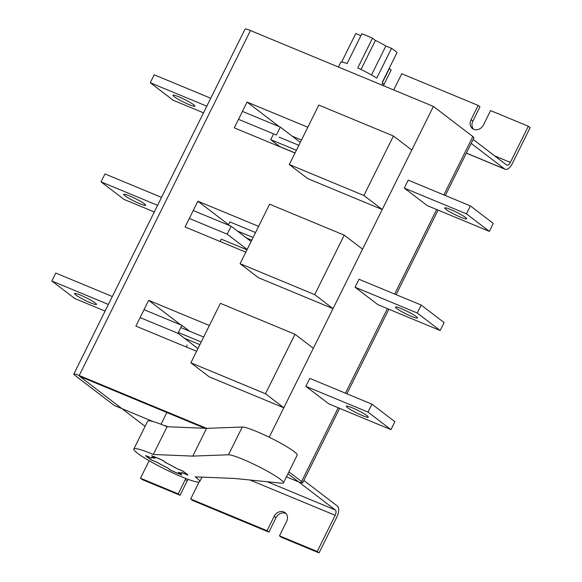 <?xml version="1.0" encoding="UTF-8"?>
<svg xmlns="http://www.w3.org/2000/svg" width="582" height="582" viewBox="0 0 582 582"><rect width="100%" height="100%" fill="white"/><g stroke="black" fill="none" stroke-linecap="round" stroke-linejoin="round"><path stroke-width="0.87" d="M198.593 482.122A7.799 6.671 127.4 0 1 197.793 484.646L190.656 499.014L192.489 500.418L268.869 532.094L276.006 517.718A7.799 6.671 127.4 0 1 285.667 513.353A7.799 6.671 127.4 0 1 285.973 513.491M190.656 499.014L267.036 530.689L274.173 516.314A7.799 6.671 127.4 0 1 283.834 511.956A7.799 6.671 127.4 0 1 285.129 512.698A7.799 6.671 127.4 0 1 286.606 521.472L279.476 535.847L317.219 551.496L335.181 515.317A4.46 2.248 112.5 0 0 335.312 509.948L287.966 473.748M267.036 530.689L268.869 532.094M180.056 495.26L178.223 493.863L140.48 478.208L142.314 479.612L180.056 495.26L187.193 480.892A7.799 6.671 127.4 0 1 188.146 479.364M145.085 426.351L79.712 376.372L204.9 428.279M303.869 480.441L337.284 505.984A8.912 4.503 -67.5 0 1 337.014 516.714L319.052 552.9L317.219 551.496M279.476 535.847L281.31 537.244L319.052 552.9M140.48 478.208L149.159 460.718M178.223 493.863L185.36 479.488A7.799 6.671 127.4 0 1 185.913 478.52M393.497 89.861A7.799 6.671 127.4 0 0 394.625 88.122L401.762 73.747L478.142 105.422L479.975 106.826L472.846 121.194A7.799 6.671 127.4 0 0 473.479 129.175M478.142 105.422L471.005 119.797A7.799 6.671 127.4 0 0 472.489 128.571A7.799 6.671 127.4 0 0 483.446 124.955L490.575 110.58L528.325 126.229L530.158 127.633L512.196 163.818A8.912 4.503 -67.5 0 1 505.118 169.246A8.912 4.503 -67.5 0 1 504.594 168.94L471.18 143.398M473.151 139.433L506.558 164.975A4.46 2.248 112.5 0 0 506.82 165.128A4.46 2.248 112.5 0 0 510.363 162.414L528.325 126.229M382.418 82.513L389.329 68.596L391.162 69.993L384.025 84.368A7.799 6.671 127.4 0 0 383.494 85.714M146.177 455.779L146.147 455.83A23.396 2.684 -153.6 0 0 151.647 460.035L157.315 462.384A16.711 1.921 26.4 0 0 167.747 467.957L170.672 470.191A23.396 2.684 -153.6 0 0 176.404 472.708A23.396 2.684 -153.6 0 0 181.329 474.606L181.373 474.519M381.712 84.979L382.592 83.197A23.396 2.684 -153.6 0 0 382.265 82.309L397.026 52.569A23.396 2.684 -153.6 0 0 391.526 48.364L376.765 78.097A23.396 2.684 -153.6 0 0 357.741 67.949L372.502 38.208A23.396 2.684 -153.6 0 0 366.776 35.691A23.396 2.684 -153.6 0 0 361.844 33.785L347.083 63.525A23.396 2.684 -153.6 0 0 340.681 62.39L338.389 67.01M162.902 460.442L162.873 460.5A23.396 2.684 -153.6 0 0 157.147 457.983A23.396 2.684 -153.6 0 0 152.215 456.084L152.258 455.997M181.926 470.598L181.897 470.656A23.396 2.684 -153.6 0 1 187.397 474.861L181.737 472.511A16.711 1.921 26.4 0 1 181.744 472.773A16.711 1.921 26.4 0 1 178.405 472.373L181.329 474.606M166.845 426.621L166.983 426.344A23.396 2.684 -153.6 0 0 163.717 425.326M341.59 62.114L355.777 33.538L360.913 35.669M372.502 38.208L375.426 40.442A16.711 1.921 26.4 0 1 385.859 46.014L391.526 48.364M146.147 455.83L151.815 458.179A16.711 1.921 26.4 0 1 151.807 457.918A16.711 1.921 26.4 0 1 155.139 458.318L152.215 456.084M162.873 460.5L165.797 462.734A16.711 1.921 26.4 0 1 176.23 468.306L181.897 470.656M176.281 468.263A17.154 1.972 -153.6 0 0 166.037 462.792L163.047 460.508A23.949 2.75 -153.6 0 0 151.676 455.793L154.667 458.078A17.154 1.972 -153.6 0 0 151.407 457.714A17.154 1.972 -153.6 0 0 151.4 457.947L145.609 455.546A23.949 2.75 -153.6 0 0 151.48 460.027L157.271 462.428A17.154 1.972 -153.6 0 0 167.514 467.899L170.497 470.183A23.949 2.75 -153.6 0 0 176.63 472.882A23.949 2.75 -153.6 0 0 181.868 474.897L178.878 472.613A17.154 1.972 -153.6 0 0 182.144 472.977A17.154 1.972 -153.6 0 0 182.151 472.751L187.935 475.152A23.949 2.75 -153.6 0 0 182.071 470.663L176.23 468.306M361.007 69.491L375.426 40.442M371.491 74.962L385.859 46.014M255.542 232.553L229.883 221.917L228.311 225.074M253.083 237.507L237.296 230.967M251.759 240.17L246.47 237.973M246.979 249.802L221.32 239.166L220.156 241.515M199.895 344.653L184.727 338.36M203.671 337.036L180.806 327.557M201.212 341.99L178.347 332.511M298.842 145.318L279.156 137.156M273.184 134.682L270.725 139.636L279.898 146.649L295.059 152.935M296.383 150.272L270.725 139.636M283.427 482.885L297.206 455.131A31.195 3.579 -153.6 0 0 273.751 439.512A31.195 3.579 -153.6 0 0 242.258 427.028L206.574 428.352L167.078 426.715A36.768 4.22 -153.6 0 0 165.419 426.024A36.768 4.22 -153.6 0 0 147.624 421.244L133.845 448.998A36.768 4.22 -153.6 0 0 148.817 460.522A36.768 4.22 -153.6 0 0 181.904 476.913A36.768 4.22 -153.6 0 0 199.706 481.692A36.768 4.22 -153.6 0 0 195.196 476.84L234.692 478.469L281.753 483.22A31.195 3.579 -153.6 0 0 283.427 482.885A31.195 3.579 -153.6 0 0 259.972 467.266A31.195 3.579 -153.6 0 0 228.479 454.782L192.795 456.106L153.299 454.477A36.768 4.22 -153.6 0 0 151.64 453.778A36.768 4.22 -153.6 0 0 133.845 448.998M167.078 426.715L153.299 454.477M206.574 428.352L192.795 456.106M151.582 457.576L151.4 457.947M188.968 104.556A12.258 1.404 26.4 0 1 177.939 99.093A12.258 1.404 26.4 0 1 172.949 95.252A12.258 1.404 26.4 0 1 178.885 96.845A12.258 1.404 26.4 0 1 189.907 102.308A12.258 1.404 26.4 0 1 194.905 106.15A12.258 1.404 26.4 0 1 188.968 104.556M238.511 119.332L276.377 135.031L280.313 127.102L300.305 142.379M206.799 106.179L150.258 82.731L154.194 74.802L210.735 98.249M242.454 111.402L280.313 127.102M150.258 82.731L173.181 100.257L203.496 112.828M139.76 203.685A12.258 1.404 26.4 0 1 128.731 198.229A12.258 1.404 26.4 0 1 123.74 194.381A12.258 1.404 26.4 0 1 129.67 195.974A12.258 1.404 26.4 0 1 140.699 201.437A12.258 1.404 26.4 0 1 145.696 205.279A12.258 1.404 26.4 0 1 139.76 203.685M247.154 249.438L227.169 234.16L231.105 226.231L251.097 241.508M161.527 197.378L104.986 173.931L101.05 181.86L157.591 205.308M189.303 218.461L227.169 234.16M101.05 181.86L123.973 199.386L154.288 211.957M193.246 210.531L231.105 226.231M90.552 302.822A12.258 1.404 26.4 0 1 79.523 297.358A12.258 1.404 26.4 0 1 74.532 293.517A12.258 1.404 26.4 0 1 80.462 295.11A12.258 1.404 26.4 0 1 91.49 300.567A12.258 1.404 26.4 0 1 96.488 304.415A12.258 1.404 26.4 0 1 90.552 302.822M197.945 348.574L177.961 333.29L181.897 325.36L189.456 331.143M112.319 296.507L55.777 273.06L51.842 280.99L108.383 304.437M140.095 317.59L177.961 333.29M51.842 280.99L74.765 298.515L105.08 311.086M144.03 309.66L181.897 325.36M460.74 217.253A12.258 1.404 26.4 0 1 449.711 211.797A12.258 1.404 26.4 0 1 444.721 207.949A12.258 1.404 26.4 0 1 450.657 209.542A12.258 1.404 26.4 0 1 461.686 215.005A12.258 1.404 26.4 0 1 466.677 218.847A12.258 1.404 26.4 0 1 460.74 217.253M411.532 316.39A12.258 1.404 26.4 0 1 400.503 310.926A12.258 1.404 26.4 0 1 395.513 307.085A12.258 1.404 26.4 0 1 401.449 308.678A12.258 1.404 26.4 0 1 412.478 314.135A12.258 1.404 26.4 0 1 417.469 317.983A12.258 1.404 26.4 0 1 411.532 316.39M362.324 415.519A12.258 1.404 26.4 0 1 351.295 410.055A12.258 1.404 26.4 0 1 346.305 406.214A12.258 1.404 26.4 0 1 352.241 407.807A12.258 1.404 26.4 0 1 363.27 413.271A12.258 1.404 26.4 0 1 368.261 417.112A12.258 1.404 26.4 0 1 362.324 415.519M286.431 476.847L297.3 481.358A11.138 1.28 -153.6 0 0 302.698 482.805A11.138 1.28 -153.6 0 0 301.6 481.532L288.912 471.835M443.877 194.926L472.846 136.559L433.415 106.419L250.456 30.548L79.21 375.521L206.61 428.352M269.197 437.235L433.415 106.419M466.444 213.849L489.367 231.374L427.195 205.592L404.272 188.066L408.208 180.136L470.38 205.912L466.444 213.849L404.272 188.066M377.987 304.721L355.064 287.195L358.999 279.265L421.172 305.048L417.229 312.978L440.159 330.503L377.987 304.721M328.779 403.85L305.856 386.324L309.791 378.395L371.963 404.177L368.02 412.107L390.951 429.632L328.779 403.85M472.846 136.559A11.138 1.28 26.4 0 1 473.944 137.832L445.31 195.516M79.21 375.521A11.138 1.28 -153.6 0 0 73.819 374.073L245.066 29.1A11.138 1.28 26.4 0 1 250.456 30.548M73.819 374.073A11.138 1.28 -153.6 0 0 74.918 375.346L114.341 405.487L153.248 421.623M187.149 345.119L186.225 346.981M301.476 140.015L292.157 136.152M209.396 325.513L148.665 300.327L135.875 326.102L196.6 351.281M307.813 127.247L247.081 102.068L234.291 127.844L295.016 153.022M258.604 226.376L197.873 201.197L185.083 226.973L245.808 252.152M228.53 224.63L197.873 201.197M279.258 126.665L247.081 102.068M180.842 324.923L148.665 300.327M489.367 231.374L493.303 223.437L470.38 205.912M417.229 312.978L355.064 287.195M440.159 330.503L444.095 322.574L421.172 305.048M368.02 412.107L305.856 386.324M390.951 429.632L394.887 421.703L371.963 404.177M333.028 308.642L362.557 249.161L344.217 235.143L269.612 204.209L240.09 263.682L258.423 277.709L333.028 308.642L314.687 294.623L344.217 235.143M314.687 294.623L240.09 263.682M382.236 209.513L411.765 150.032L393.425 136.013L318.82 105.08L289.298 164.553L307.631 178.572L382.236 209.513L363.896 195.494L393.425 136.013M363.896 195.494L289.298 164.553M283.82 407.771L313.349 348.291L295.009 334.272L220.403 303.338L190.874 362.812L209.214 376.838L283.82 407.771L265.479 393.752L295.009 334.272M265.479 393.752L190.874 362.812M250.071 480.026L335.181 515.317M267.356 481.765L335.312 509.948M185.36 479.488L187.193 480.892M274.173 516.314L276.006 517.718M494.729 155.925L510.363 162.414M466.371 153.088L504.594 168.94M471.005 119.797L472.846 121.194M382.563 83.255L384.025 84.368M242.258 427.028L228.479 454.782M301.6 481.532L338.222 407.764M345.453 393.185L387.43 308.635M394.669 294.055L436.638 209.505M466.335 153.161L505.118 169.246M161.047 424.271L166.881 412.514M152.004 457.517L151.807 457.918M201.976 477.116L199.706 481.692M438.071 210.102L396.102 294.652M388.863 309.231L346.887 393.781M339.655 408.36L302.698 482.805"/></g></svg>
